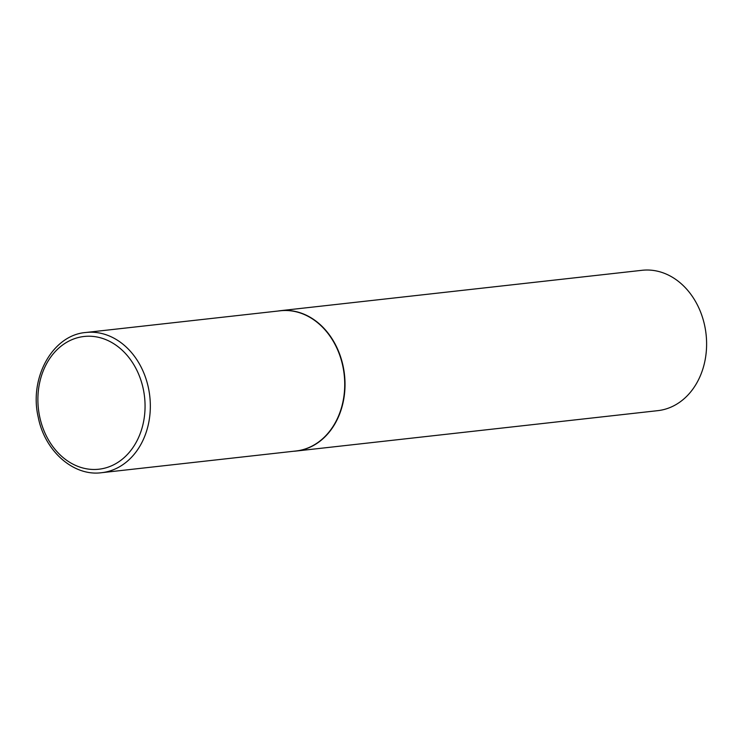 <?xml version="1.0" encoding="UTF-8"?>
<svg xmlns="http://www.w3.org/2000/svg" width="743" height="743" viewBox="0 0 743 743"><rect width="100%" height="100%" fill="white"/><g stroke="black" fill="none" stroke-linecap="round" stroke-linejoin="round"><path stroke-width="1.11" d="M342.839 366.243A70.548 56.412 -96.4 0 0 280.287 310.778L85.891 332.483A70.548 56.412 83.6 0 1 148.442 387.957A70.548 56.412 83.6 0 1 101.55 472.706L295.946 450.992A70.548 56.412 -96.4 0 0 342.839 366.243M293.68 451.252A70.613 56.468 -96.4 0 0 296.197 451.038A70.613 56.468 -96.4 0 0 343.127 366.206A70.613 56.468 -96.4 0 0 280.52 310.676A70.613 56.468 -96.4 0 0 278.012 311.029M296.197 451.038L657.778 410.656A70.613 56.468 -96.4 0 0 704.717 325.824A70.613 56.468 -96.4 0 0 642.101 270.294L280.52 310.676M143.269 388.988A66.777 53.403 -96.4 0 0 77.736 337.675A66.777 53.403 -96.4 0 0 39.676 416.702A66.777 53.403 -96.4 0 0 105.209 468.025A66.777 53.403 -96.4 0 0 143.269 388.988M85.891 332.483C52.734 334.972 28.884 377.704 38.237 417.232C44.766 451.159 73.594 476.551 101.55 472.706"/></g></svg>

